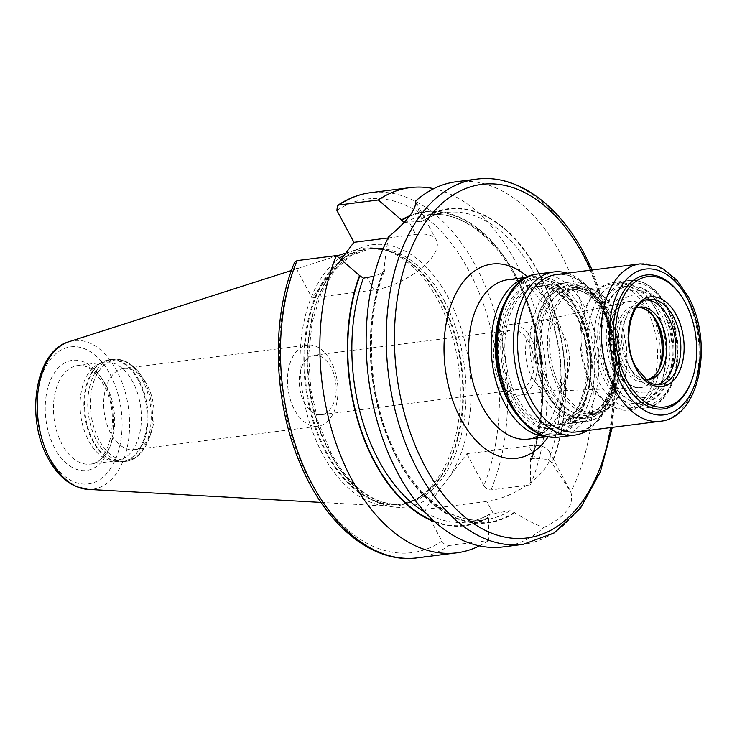 <?xml version="1.0" encoding="UTF-8"?>
<svg xmlns="http://www.w3.org/2000/svg" width="737" height="737" viewBox="0 0 737 737"><rect width="100%" height="100%" fill="white"/><g stroke="black" fill="none" stroke-linecap="round" stroke-linejoin="round"><path stroke-width="0.55" stroke-dasharray="3.69 2.76" d="M513.293 399.049A73.046 44.469 -97.3 0 1 512.418 300.521A73.046 44.469 -97.3 0 1 573.718 305.1A73.046 44.469 -97.3 0 1 578.305 312.709A73.046 44.469 -97.3 0 1 585.574 398.026A73.046 44.469 -97.3 0 1 513.293 399.049M516.895 397.031A70.126 42.691 -97.3 0 1 506.752 326.592A70.126 42.691 -97.3 0 1 539.217 286.03A70.126 42.691 -97.3 0 1 574.897 306.832A70.126 42.691 -97.3 0 1 579.3 314.137A70.126 42.691 -97.3 0 1 586.284 396.045A70.126 42.691 -97.3 0 1 556.979 425.148A70.126 42.691 -97.3 0 1 516.895 397.031M609.195 310.323A70.126 42.691 82.7 0 0 569.111 282.207A70.126 42.691 82.7 0 0 536.647 322.778A70.126 42.691 82.7 0 0 546.78 393.217A70.126 42.691 -97.3 0 0 586.873 421.334A70.126 42.691 -97.3 0 0 619.329 380.771A70.126 42.691 -97.3 0 0 609.195 310.323M615.791 312.608A64.285 39.135 82.7 0 0 611.756 305.91A64.285 39.135 82.7 0 0 579.052 286.831A64.285 39.135 82.7 0 0 549.295 324.013A64.285 39.135 82.7 0 0 558.582 388.592A64.285 39.135 -97.3 0 0 595.33 414.36A64.285 39.135 -97.3 0 0 622.194 387.69A64.285 39.135 -97.3 0 0 615.791 312.608M560.378 387.579A62.82 38.241 82.7 0 0 596.288 412.766A62.82 38.241 82.7 0 0 622.544 386.695A62.82 38.241 82.7 0 0 616.298 313.326A62.82 38.241 82.7 0 0 612.346 306.776A62.82 38.241 82.7 0 0 580.388 288.139A62.82 38.241 82.7 0 0 551.304 324.473A62.82 38.241 82.7 0 0 560.378 387.579M605.003 312.58A66.91 40.738 -97.3 0 1 611.664 390.73A66.91 40.738 -97.3 0 1 545.454 391.669A66.91 40.738 -97.3 0 1 544.652 301.415A66.91 40.738 -97.3 0 1 600.802 305.606A66.91 40.738 -97.3 0 1 605.003 312.58M604.008 311.143A69.831 42.516 -97.3 0 1 610.964 392.71A69.831 42.516 -97.3 0 1 581.769 421.693A69.831 42.516 -97.3 0 1 541.852 393.687A69.831 42.516 -97.3 0 1 531.764 323.543A69.831 42.516 -97.3 0 1 564.091 283.146A69.831 42.516 -97.3 0 1 599.623 303.865A69.831 42.516 -97.3 0 1 604.008 311.143M435.079 522.054A158.335 96.39 82.7 0 0 488.76 517.54L489.497 514.334L510.059 510.686L514.666 512.786C526.577 520.073 536.324 524.974 543.915 527.471A184.084 112.061 -97.3 0 1 503.021 546.909M543.915 527.471C565.666 516.738 574.602 504.863 570.733 491.846L551.746 462.762L548.586 459.51L535.283 458.23L528.669 445.848A47.039 19.779 151.9 0 1 549.231 451.495A47.039 19.779 151.9 0 1 533.081 480.607A47.039 19.779 151.9 0 1 486.798 501.455L424.945 509.35L443.112 485.213A132.218 80.49 -97.3 0 1 330.6 453.983A132.218 80.49 82.7 0 1 330.231 273.805L312.055 297.932L373.917 290.037A47.039 19.779 -28.1 0 0 420.191 269.198A47.039 19.779 -28.1 0 0 436.35 240.078A47.039 19.779 -28.1 0 0 415.788 234.43L409.173 222.049L421.951 221.413C429.653 216.54 437.723 213.564 446.171 212.477A154.862 94.272 -97.3 0 1 543.123 292.432A154.862 94.272 -97.3 0 1 548.586 459.51M456.415 181.717A184.084 112.061 -97.3 0 1 561.631 255.518A184.084 112.061 -97.3 0 1 570.733 491.846M388.694 236.78C386.925 245.191 385.414 255.721 384.17 268.379L384.502 271.032L382.973 272.672L373.935 276.237M514.666 512.786A158.335 96.39 -97.3 0 1 397.621 459.381A158.335 96.39 -97.3 0 1 384.17 268.379M535.283 458.23L531.368 458.727A154.862 94.272 82.7 0 0 524.007 293.077A154.862 94.272 82.7 0 0 427.773 214.826L446.171 212.477A154.862 94.272 -97.3 0 0 421.5 221.505L421.73 219.276L415.521 201.155M421.49 218.815A158.335 96.39 -97.3 0 1 538.535 272.22A158.335 96.39 -97.3 0 1 551.985 463.223M341.001 259.498L335.759 266.462A132.218 80.49 82.7 0 1 448.271 297.693A132.218 80.49 -97.3 0 1 448.64 477.871L466.816 453.743L528.669 445.848M448.64 477.871L443.112 485.213M531.368 458.727L530.133 459.648L530.631 461.933A158.335 96.39 82.7 0 0 518.618 281.166A158.335 96.39 82.7 0 0 409.735 215.757M336.901 210.432A178.234 108.505 -97.3 0 1 468.75 270.497A178.234 108.505 -97.3 0 1 483.841 485.637C485.701 488.557 488.097 489.976 491.026 489.893L530.437 484.863L530.631 461.933M483.841 485.637L466.816 453.743M404.171 222.445L409.173 222.049M294.588 262.354L295.03 266.039L312.055 297.932M425.461 512.611A154.862 94.272 82.7 0 0 466.991 522.054C474.564 521.087 481.86 518.581 488.861 514.546L489.497 514.334A154.862 94.272 82.7 0 1 466.991 522.054L485.379 519.705A154.862 94.272 -97.3 0 1 388.436 439.749A154.862 94.272 -97.3 0 1 382.973 272.672M417.335 557.845A184.084 112.061 82.7 0 0 449.155 545.5C446.235 545.583 443.84 544.164 441.97 541.234L424.945 509.35M449.155 545.5L488.567 540.47L488.76 517.54M330.231 273.805L335.759 266.462M388.086 237.968L415.788 234.43M479.372 545.868A184.084 112.061 82.7 0 0 488.567 540.47M530.437 484.863A184.084 112.061 82.7 0 0 532.547 302.087A184.084 112.061 82.7 0 0 433.789 188.672M380.274 248.876L383.351 249.511A128.828 78.426 82.7 0 0 310.203 311.585A128.828 78.426 82.7 0 0 325.984 452.758A128.828 78.426 -97.3 0 0 415.272 499.64L400.329 504.2A128.708 78.352 -97.3 0 0 459.916 429.745A128.708 78.352 -97.3 0 0 441.316 300.456A128.708 78.352 82.7 0 0 367.735 248.848L383.351 249.511A128.828 78.426 82.7 0 1 440.652 300.475A128.828 78.426 -97.3 0 1 415.272 499.64L412.453 501.031A129.878 79.062 -97.3 0 0 438.036 300.254A129.878 79.062 82.7 0 0 380.274 248.876A129.878 79.062 82.7 0 0 355.123 250.11A129.878 79.062 82.7 0 0 344.437 254.928M339.499 258.208A129.878 79.062 82.7 0 0 322.438 453.771A129.878 79.062 -97.3 0 0 387.8 506.153A129.878 79.062 -97.3 0 0 412.453 501.031M104.451 362.134L77.781 365.543C86.662 364.345 95.276 370.748 103.622 384.751C121.559 414.636 109.251 465.176 90.356 464.08A49.674 30.235 -97.3 0 1 61.963 444.171A49.674 30.235 -97.3 0 1 54.787 394.267A49.674 30.235 -97.3 0 1 77.781 365.543A49.674 30.235 -97.3 0 1 106.174 385.451A49.674 30.235 -97.3 0 1 113.351 435.355A49.674 30.235 -97.3 0 1 90.356 464.08L117.026 460.68A49.674 30.235 -97.3 0 0 140.021 431.946A49.674 30.235 -97.3 0 0 132.844 382.052A49.674 30.235 82.7 0 0 104.451 362.134A49.674 30.235 82.7 0 0 98.417 363.977A49.674 30.235 82.7 0 0 88.633 440.763A49.674 30.235 -97.3 0 0 110.725 460.413L115.525 461.417A51.304 31.23 -97.3 0 1 92.705 441.113A51.304 31.23 82.7 0 1 102.811 361.803L109.739 359.693A51.424 31.304 82.7 0 0 85.934 389.44A51.424 31.304 82.7 0 0 93.369 441.095A51.424 31.304 -97.3 0 0 122.766 461.712L115.525 461.417A51.304 31.23 -97.3 0 0 144.655 436.691A51.304 31.23 -97.3 0 0 138.372 380.476A51.304 31.23 82.7 0 0 102.811 361.803L98.417 363.977M117.026 460.68A49.674 30.235 -97.3 0 1 110.725 460.413M123.724 368.509A40.904 24.901 82.7 0 1 144.535 380.651A40.904 24.901 82.7 0 1 147.105 384.917A40.904 24.901 -97.3 0 1 151.177 432.693A40.904 24.901 -97.3 0 1 134.079 449.662A40.904 24.901 -97.3 0 1 110.697 433.264A40.904 24.901 82.7 0 1 104.783 392.176A40.904 24.901 82.7 0 1 123.724 368.509L307.532 345.054A40.904 24.901 82.7 0 0 288.6 368.712A40.904 24.901 82.7 0 0 294.514 409.809A40.904 24.901 -97.3 0 0 317.896 426.207A40.904 24.901 -97.3 0 0 336.827 402.54A40.904 24.901 -97.3 0 0 330.922 361.452A40.904 24.901 82.7 0 0 307.532 345.054M313.898 355.289A29.95 18.232 82.7 0 1 331.024 367.293A29.95 18.232 -97.3 0 1 335.344 397.381A29.95 18.232 -97.3 0 1 321.489 414.701A29.95 18.232 -97.3 0 1 304.363 402.697A29.95 18.232 82.7 0 1 300.033 372.609A29.95 18.232 82.7 0 1 313.898 355.289L511.653 330.047A29.95 18.232 82.7 0 0 497.788 347.367A29.95 18.232 82.7 0 0 502.118 377.455A29.95 18.232 -97.3 0 0 519.235 389.458A29.95 18.232 -97.3 0 0 533.1 372.139A29.95 18.232 -97.3 0 0 528.77 342.051A29.95 18.232 82.7 0 0 511.653 330.047M519.963 395.115A35.643 21.705 -97.3 0 0 536.462 374.497A35.643 21.705 -97.3 0 0 531.313 338.688A35.643 21.705 82.7 0 0 510.934 324.391A35.643 21.705 82.7 0 0 494.435 345.017A35.643 21.705 82.7 0 0 499.585 380.826A35.643 21.705 -97.3 0 0 519.963 395.115L552.059 391.015A35.643 21.705 -97.3 0 1 550.889 391.117A35.643 21.705 -97.3 0 1 531.681 376.727A35.643 21.705 82.7 0 1 541.879 320.494L628.44 301.599A43.446 26.449 -97.3 0 1 652.623 315.279M552.059 391.015A35.643 21.705 -97.3 0 0 568.559 370.398A35.643 21.705 -97.3 0 0 563.409 334.589A35.643 21.705 82.7 0 0 543.031 320.3A35.643 21.705 82.7 0 0 541.879 320.494M617.689 373.033A49.278 29.996 82.7 0 0 660.674 383.351A49.278 29.996 82.7 0 0 661.55 314.782A49.278 29.996 82.7 0 0 618.555 304.464A49.278 29.996 82.7 0 0 617.689 373.033M660.674 365.386A38.278 23.298 -97.3 0 1 660.463 365.994A38.278 23.298 -97.3 0 1 622.581 366.529A38.278 23.298 -97.3 0 1 622.129 314.902A38.278 23.298 -97.3 0 1 654.244 317.297A38.278 23.298 -97.3 0 1 654.603 317.831M647.215 379.656A36.528 22.23 -97.3 0 1 645.621 379.96A36.528 22.23 -97.3 0 1 624.746 365.312A36.528 22.23 -97.3 0 1 619.467 328.628A36.528 22.23 -97.3 0 1 636.372 307.504A36.528 22.23 -97.3 0 1 637.993 307.393M645.437 379.555A36.528 22.23 -97.3 0 1 630.255 368.712A36.528 22.23 -97.3 0 1 627.961 364.907A36.528 22.23 -97.3 0 1 624.322 322.244A36.528 22.23 -97.3 0 1 636.298 307.937M657.275 384.732A42.949 26.145 -97.3 0 1 654.714 385.276A42.949 26.145 -97.3 0 1 632.862 372.535A42.949 26.145 -97.3 0 1 630.163 368.058A42.949 26.145 -97.3 0 1 625.888 317.896A42.949 26.145 -97.3 0 1 643.834 300.07A42.949 26.145 -97.3 0 1 646.45 299.95M691.546 380.909A67.5 41.088 82.7 0 0 684.83 302.078A67.5 41.088 82.7 0 0 680.592 295.04M587.361 430.546A82.249 50.07 82.7 0 0 600.793 304.925A82.249 50.07 82.7 0 0 567.269 273.169M628.901 410.076A64.285 39.135 -97.3 0 0 658.657 372.894A64.285 39.135 -97.3 0 0 649.371 308.324A64.285 39.135 82.7 0 0 612.622 282.547A64.285 39.135 82.7 0 0 596.27 291.345A64.285 39.135 82.7 0 0 592.152 384.309A64.285 39.135 -97.3 0 0 610.862 405.672A64.285 39.135 -97.3 0 0 628.901 410.076L645.455 407.966A64.285 39.135 82.7 0 0 675.212 370.785A64.285 39.135 82.7 0 0 665.926 306.205A64.285 39.135 82.7 0 0 629.177 280.438A64.285 39.135 82.7 0 0 599.421 317.619A64.285 39.135 82.7 0 0 608.707 382.19A64.285 39.135 82.7 0 0 645.455 407.966C676.621 405.774 688.588 343.764 667.197 306.555C656.962 288.121 644.285 279.415 629.177 280.438L612.622 282.547M646.727 309.439A62.82 38.241 82.7 0 0 610.816 284.252A62.82 38.241 82.7 0 0 594.833 292.847A62.82 38.241 82.7 0 0 590.816 383.691A62.82 38.241 82.7 0 0 609.094 404.576A62.82 38.241 82.7 0 0 626.726 408.878A62.82 38.241 82.7 0 0 655.801 372.544A62.82 38.241 82.7 0 0 646.727 309.439M655.156 308.361A62.82 38.241 82.7 0 0 651.204 301.82A62.82 38.241 82.7 0 0 619.246 283.174A62.82 38.241 82.7 0 0 590.162 319.517A62.82 38.241 82.7 0 0 599.245 382.623A62.82 38.241 -97.3 0 0 635.156 407.81A62.82 38.241 -97.3 0 0 661.411 381.738A62.82 38.241 -97.3 0 0 655.156 308.361M663.668 311.963A54.059 32.907 82.7 0 0 616.519 300.641A54.059 32.907 82.7 0 0 615.561 375.852A54.059 32.907 82.7 0 0 662.72 387.174A54.059 32.907 82.7 0 0 663.668 311.963M622.986 286.822A58.73 35.754 82.7 0 1 652.862 304.252A58.73 35.754 82.7 0 1 656.556 310.369A58.73 35.754 -97.3 0 1 662.397 378.965A58.73 35.754 -97.3 0 1 637.855 403.342A58.73 35.754 -97.3 0 1 604.285 379.795A58.73 35.754 82.7 0 1 595.791 320.798A58.73 35.754 82.7 0 1 622.986 286.822L628.504 286.122A58.73 35.754 -97.3 0 1 662.075 309.669A58.73 35.754 -97.3 0 1 670.559 368.657A58.73 35.754 -97.3 0 1 643.373 402.632A58.73 35.754 -97.3 0 1 609.803 379.085A58.73 35.754 -97.3 0 1 601.309 320.088A58.73 35.754 -97.3 0 1 628.504 286.122L641.549 287.872L646.533 290.369C653.498 294.726 659.366 301.341 664.12 310.231C683.402 344.013 672.945 400.117 643.373 402.632L637.855 403.342M510.492 402.761A79.329 48.292 -97.3 0 1 511.893 292.386A79.329 48.292 -97.3 0 1 581.097 308.996A79.329 48.292 -97.3 0 1 579.697 419.371A79.329 48.292 -97.3 0 1 510.492 402.761M548.079 391.494A67.205 40.913 -97.3 0 1 549.268 297.978A67.205 40.913 -97.3 0 1 607.896 312.055A67.205 40.913 -97.3 0 1 606.708 405.562A67.205 40.913 -97.3 0 1 548.079 391.494M551.681 389.468A64.285 39.135 -97.3 0 1 542.395 324.897A64.285 39.135 -97.3 0 1 572.152 287.716A64.285 39.135 -97.3 0 1 608.9 313.483A64.285 39.135 -97.3 0 1 618.186 378.063A64.285 39.135 -97.3 0 1 588.43 415.244A64.285 39.135 -97.3 0 1 551.681 389.468M549.572 388.961A62.82 38.241 82.7 0 0 585.482 414.148A62.82 38.241 82.7 0 0 614.566 377.805A62.82 38.241 82.7 0 0 605.482 314.699A62.82 38.241 82.7 0 0 569.581 289.512A62.82 38.241 82.7 0 0 540.497 325.855A62.82 38.241 82.7 0 0 549.572 388.961M604.487 313.271A65.74 40.019 82.7 0 0 547.13 299.508A65.74 40.019 82.7 0 0 545.979 390.978A65.74 40.019 82.7 0 0 603.327 404.742A65.74 40.019 82.7 0 0 604.487 313.271M514.26 397.215A69.831 42.516 82.7 0 0 554.178 425.212A69.831 42.516 82.7 0 0 586.505 384.815A69.831 42.516 82.7 0 0 576.417 314.662A69.831 42.516 82.7 0 0 536.499 286.665A69.831 42.516 82.7 0 0 504.172 327.062A69.831 42.516 82.7 0 0 514.26 397.215M575.413 313.234A72.751 44.294 82.7 0 0 511.948 297.997A72.751 44.294 82.7 0 0 510.658 399.233A72.751 44.294 82.7 0 0 574.132 414.461A72.751 44.294 82.7 0 0 575.413 313.234M504.09 303.902A77.431 47.14 -97.3 0 1 577.495 310.47A77.431 47.14 -97.3 0 1 580.406 411.596A77.431 47.14 -97.3 0 1 518.479 416.663M526.107 277.738A80.351 48.918 -97.3 0 1 530.566 276.817A80.351 48.918 -97.3 0 1 576.5 309.033A80.351 48.918 -97.3 0 1 588.108 389.753A80.351 48.918 -97.3 0 1 550.917 436.23A80.351 48.918 -97.3 0 1 546.366 436.461M528.374 439.105A80.351 48.918 82.7 0 0 565.574 392.628A80.351 48.918 82.7 0 0 553.966 311.917A80.351 48.918 82.7 0 0 508.033 279.701C514.389 277.361 533.533 284.869 546.301 309.807C560.037 337.399 564.109 366.602 558.517 397.409C552.077 423.121 542.036 437.023 528.374 439.105M548.144 436.848A97.883 59.586 82.7 0 0 547.969 303.312A97.883 59.586 82.7 0 0 527.729 276.919M590.742 270.166A178.234 108.505 -97.3 0 1 610.835 427.552M476.507 179.155A184.084 112.061 -97.3 0 1 581.723 252.957A184.084 112.061 -97.3 0 1 608.329 437.87A184.084 112.061 -97.3 0 1 523.113 544.348M493.412 513.836L486.798 501.455M510.059 510.686A154.862 94.272 -97.3 0 1 485.379 519.705C452.509 524.587 415.189 496.287 393.236 448.124C367.837 394.875 364.207 320.42 384.502 271.032M530.133 459.648C546.246 416.7 545.592 356.524 528.374 307.44C508.438 247.604 465.369 208.912 427.773 214.826A154.862 94.272 82.7 0 0 405.258 222.546M514.426 512.326A157.782 96.05 -97.3 0 1 397.86 459.05A157.782 96.05 -97.3 0 1 384.41 268.839M421.73 219.276A157.782 96.05 -97.3 0 1 538.296 272.552A157.782 96.05 -97.3 0 1 551.746 462.762M373.917 290.037L367.302 277.656M488.511 517.079A157.782 96.05 -97.3 0 1 434.029 521.114M409.081 216.614A157.782 96.05 -97.3 0 1 518.056 280.843A157.782 96.05 -97.3 0 1 530.382 461.473M441.97 541.234A178.234 108.505 -97.3 0 1 310.12 481.178A178.234 108.505 -97.3 0 1 295.03 266.039M443.95 300.116A128.708 78.352 -97.3 0 1 462.55 429.413A128.708 78.352 -97.3 0 1 402.973 503.859A128.708 78.352 -97.3 0 1 329.402 452.26A128.708 78.352 82.7 0 1 310.802 322.972A128.708 78.352 82.7 0 1 370.379 248.516A128.708 78.352 82.7 0 1 443.95 300.116M491.026 489.893A184.084 112.061 82.7 0 0 486.788 289.705A184.084 112.061 82.7 0 0 370.729 192.652M367.735 248.848A128.708 78.352 82.7 0 0 308.158 323.303A128.708 78.352 82.7 0 0 326.758 452.592A128.708 78.352 -97.3 0 0 400.329 504.2L402.973 503.859C392.95 505.131 382.807 503.113 372.535 497.807C356.505 489.285 342.641 474.241 330.931 452.684L318.412 422.743L310.793 389.468L308.646 355.234L312.11 322.502L320.908 293.621L334.331 270.719L351.263 255.389L370.379 248.516L367.735 248.848M68.928 341.738A74.87 45.583 -97.3 0 1 116.722 370.647A74.87 45.583 -97.3 0 1 126.709 449.607A74.87 45.583 -97.3 0 1 87.767 489.35M110.218 374.562A69.094 42.055 -97.3 0 1 108.993 470.694A69.094 42.055 -97.3 0 1 48.725 456.231A69.094 42.055 -97.3 0 1 49.941 360.098A69.094 42.055 -97.3 0 1 110.218 374.562M54.768 448.207A55.515 33.801 -97.3 0 1 55.745 370.96A55.515 33.801 -97.3 0 1 104.175 382.586A55.515 33.801 -97.3 0 1 103.198 459.833A55.515 33.801 -97.3 0 1 54.768 448.207M139.136 380.31A51.424 31.304 82.7 0 0 109.739 359.693L112.973 359.278A51.424 31.304 82.7 0 0 89.159 389.025A51.424 31.304 82.7 0 0 96.593 440.689A51.424 31.304 -97.3 0 0 125.99 461.307A51.424 31.304 -97.3 0 0 149.795 431.56A51.424 31.304 -97.3 0 0 142.361 379.896A51.424 31.304 82.7 0 0 112.973 359.278C123.586 358.422 132.826 363.663 140.693 375.004A50.402 30.678 82.7 0 0 98.399 371.844A50.402 30.678 82.7 0 0 99.007 439.832A50.402 30.678 -97.3 0 0 148.874 439.123C142.462 455.862 132.199 460.938 125.99 461.307L122.766 461.712A51.424 31.304 -97.3 0 0 146.571 431.965A51.424 31.304 -97.3 0 0 139.136 380.31M151.177 432.693L148.874 439.123A50.402 30.678 -97.3 0 0 143.862 380.255A50.402 30.678 82.7 0 0 140.693 375.004L144.535 380.651M659.403 368.353A43.446 26.449 -97.3 0 1 639.421 387.671A43.446 26.449 -97.3 0 1 616.003 370.131A43.446 26.449 -97.3 0 1 628.44 301.599C619.992 302.631 614.096 312.681 610.752 331.751C609.665 345.957 612.161 359.002 618.242 370.868C621.871 377.482 625.925 382.19 630.421 384.981L634.861 387.045L639.421 387.671L550.889 391.117M654.714 385.276L659.772 384.631A42.949 26.145 -97.3 0 1 635.22 367.413A42.949 26.145 -97.3 0 1 629.011 324.271A42.949 26.145 -97.3 0 1 648.892 299.425L643.834 300.07M640.149 263.864A79.329 48.292 -97.3 0 1 685.493 295.675A79.329 48.292 -97.3 0 1 696.962 375.363A79.329 48.292 -97.3 0 1 660.232 421.251M601.797 306.352A79.329 48.292 82.7 0 0 556.453 274.551C572.944 273.022 587.638 283.505 600.517 306.002C627.896 352.691 611.111 431.191 576.537 431.928A79.329 48.292 82.7 0 0 613.258 386.041A79.329 48.292 82.7 0 0 601.797 306.352M537.688 273.998A82.249 50.07 -97.3 0 1 584.699 306.979A82.249 50.07 -97.3 0 1 596.583 389.597A82.249 50.07 -97.3 0 1 558.508 437.179M612.309 380.172A61.364 37.357 82.7 0 0 665.843 393.014A61.364 37.357 82.7 0 0 666.921 307.642A61.364 37.357 82.7 0 0 613.396 294.791A61.364 37.357 82.7 0 0 612.309 380.172M574.897 306.832L573.718 305.1M539.217 286.03L569.111 282.207M556.979 425.148L586.873 421.334M586.284 396.045L585.574 398.026M595.33 414.36L588.43 415.244C616.04 414.876 629.923 351.07 607.62 313.133C597.136 294.911 585.307 286.444 572.152 287.716L579.052 286.831M622.544 386.695L622.194 387.69M580.388 288.139L569.581 289.512C582.414 288.268 593.958 296.541 604.211 314.349C626.026 351.438 612.419 413.816 585.482 414.148L596.288 412.766M612.346 306.776L611.756 305.91M611.664 390.73L610.964 392.71M564.091 283.146L536.499 286.665C550.889 285.302 563.768 294.514 575.136 314.312C599.319 355.474 584.358 424.705 554.178 425.212L581.769 421.693M600.802 305.606L599.623 303.865M527.001 277.278L530.566 276.817C549.24 275.537 564.975 286.389 577.771 309.383C604.58 355.934 589.517 433.642 550.917 436.23L547.351 436.691M592.198 269.982L605.307 307.283L613.239 347.274L615.607 387.966L612.281 427.368M569.36 489.184L549.231 451.495M436.35 240.078L416.221 202.38M321.056 502.413L387.8 506.153M134.079 449.662L317.896 426.207M321.489 414.701L519.235 389.458M510.934 324.391L543.031 320.3M654.953 318.338L654.244 317.297M636.372 307.504L639.587 307.089M645.621 379.96L648.836 379.546M660.886 364.806L660.463 365.994M630.255 368.712L632.862 372.535M624.322 322.244L625.888 317.896M291.456 270.488L336.873 255.951M345.828 253.077L355.123 250.11M594.833 292.847L596.27 291.345M610.816 284.252L619.246 283.174M626.726 408.878L635.156 407.81M609.094 404.576L610.862 405.672M652.862 304.252L651.204 301.82M662.397 378.965L661.411 381.738"/><path stroke-width="1.11" d="M523.113 544.348L503.021 546.909A184.084 112.061 -97.3 0 1 397.796 473.108A184.084 112.061 -97.3 0 1 388.694 236.78C407.672 220.851 416.617 208.976 415.521 201.155A184.084 112.061 -97.3 0 1 456.415 181.717L476.507 179.155A184.084 112.061 -97.3 0 0 391.292 285.634A184.084 112.061 -97.3 0 0 417.888 470.547A184.084 112.061 -97.3 0 0 523.113 544.348L554.215 532.906L580.59 507.996L600.369 471.892L612.281 427.368M373.935 276.237L363.396 278.153L359.536 275.537A158.335 96.39 82.7 0 0 435.079 522.054M297.039 260.612A184.084 112.061 82.7 0 0 301.276 460.8A184.084 112.061 82.7 0 0 417.335 557.845C373.659 563.98 327.643 526.835 302.013 467.857C273.482 404.945 270.304 319.637 294.588 262.354L297.039 260.612L336.45 255.582L359.536 275.537M409.735 215.757A158.335 96.39 82.7 0 0 401.407 219.93L404.171 222.445M337.435 205.54C347.836 198.483 358.937 194.19 370.729 192.652A184.084 112.061 82.7 0 0 338.909 205.006L337.435 205.54L336.901 210.432L353.926 242.326L341.001 259.498M353.926 242.326L388.086 237.968M338.909 205.006L378.321 199.976L401.407 219.93M336.45 255.582A184.084 112.061 82.7 0 0 340.687 455.77A184.084 112.061 82.7 0 0 456.747 552.824A184.084 112.061 82.7 0 0 479.372 545.868M433.789 188.672A184.084 112.061 82.7 0 0 410.14 187.622A184.084 112.061 82.7 0 0 378.321 199.976M344.437 254.928A129.878 79.062 82.7 0 0 339.499 258.208M654.603 317.831A38.278 23.298 -97.3 0 1 656.649 321.286A38.278 23.298 -97.3 0 1 660.674 365.386M637.993 307.393A36.528 22.23 -97.3 0 1 654.953 318.338A36.528 22.23 -97.3 0 1 657.247 322.143A36.528 22.23 -97.3 0 1 660.886 364.806A36.528 22.23 -97.3 0 1 647.215 379.656M636.298 307.937A36.528 22.23 -97.3 0 1 639.587 307.089A36.528 22.23 -97.3 0 1 660.472 321.737A36.528 22.23 -97.3 0 1 665.751 358.422A36.528 22.23 -97.3 0 1 648.836 379.546A36.528 22.23 -97.3 0 1 645.437 379.555M646.45 299.95A42.949 26.145 -97.3 0 1 668.385 317.288A42.949 26.145 -97.3 0 1 657.275 384.732M685.428 302.935A65.74 40.019 82.7 0 0 681.301 296.09A65.74 40.019 82.7 0 0 626.128 291.972A65.74 40.019 82.7 0 0 626.911 380.651A65.74 40.019 82.7 0 0 691.969 379.721A65.74 40.019 82.7 0 0 685.428 302.935M681.301 296.09L680.592 295.04A67.5 41.088 82.7 0 0 623.953 290.82A67.5 41.088 82.7 0 0 624.755 381.858A67.5 41.088 82.7 0 0 691.546 380.909L691.969 379.721M567.269 273.169A82.249 50.07 82.7 0 0 553.782 271.944A82.249 50.07 82.7 0 0 515.707 319.517A82.249 50.07 82.7 0 0 527.591 402.144A82.249 50.07 82.7 0 0 574.611 435.125A82.249 50.07 82.7 0 0 587.361 430.546M518.479 416.663A77.431 47.14 -97.3 0 1 508.585 401.997A77.431 47.14 -97.3 0 1 504.09 303.902M546.366 436.461A80.351 48.918 -97.3 0 1 504.983 404.014A80.351 48.918 -97.3 0 1 526.107 277.738M527.001 277.278L508.033 279.701A80.351 48.918 82.7 0 0 470.832 326.178A80.351 48.918 82.7 0 0 482.449 406.888A80.351 48.918 82.7 0 0 528.374 439.105L547.351 436.691M527.729 276.919A97.883 59.586 82.7 0 0 454.6 296.2A97.883 59.586 82.7 0 0 460.846 419.012A97.883 59.586 82.7 0 0 548.144 436.848M610.835 427.552A178.234 108.505 -97.3 0 1 532.178 537.089A178.234 108.505 -97.3 0 1 425.092 466.503A178.234 108.505 -97.3 0 1 428.234 218.502A178.234 108.505 -97.3 0 1 583.722 255.822A178.234 108.505 -97.3 0 1 590.742 270.166M363.396 278.153A154.862 94.272 82.7 0 0 425.461 512.611M434.029 521.114A157.782 96.05 -97.3 0 1 359.785 275.997M401.656 220.391A157.782 96.05 -97.3 0 1 409.081 216.614M321.056 502.413L87.767 489.35A74.87 45.583 -97.3 0 1 50.088 459.151A74.87 45.583 -97.3 0 1 68.928 341.738L291.456 270.488M652.623 315.279A43.446 26.449 -97.3 0 1 654.677 318.771A43.446 26.449 -97.3 0 1 659.403 368.353M673.443 316.643A42.949 26.145 -97.3 0 1 679.652 359.785A42.949 26.145 -97.3 0 1 659.772 384.631L653.36 384.06L648.532 381.83L636.243 367.699C621.208 342.226 630.798 299.425 648.892 299.425A42.949 26.145 -97.3 0 1 673.443 316.643M676.326 315.031A45.289 27.573 -97.3 0 1 675.525 378.044A45.289 27.573 -97.3 0 1 636.022 368.564A45.289 27.573 -97.3 0 1 636.814 305.542A45.289 27.573 -97.3 0 1 676.326 315.031M622.092 385.405A73.488 44.736 -97.3 0 1 623.391 283.155A73.488 44.736 -97.3 0 1 687.492 298.54A73.488 44.736 -97.3 0 1 686.193 400.79A73.488 44.736 -97.3 0 1 622.092 385.405M614.888 389.44A79.329 48.292 -97.3 0 1 603.428 309.752A79.329 48.292 -97.3 0 1 640.149 263.864L657.247 266.057L663.89 269.3L677.11 280.456L688.054 296.375C714.116 341.996 700.021 417.879 660.232 421.251A79.329 48.292 -97.3 0 1 614.888 389.44M640.149 263.864L556.453 274.551A79.329 48.292 82.7 0 0 519.723 320.438A79.329 48.292 82.7 0 0 531.193 400.127A79.329 48.292 82.7 0 0 576.537 431.928L660.232 421.251M574.611 435.125L558.508 437.179A82.249 50.07 -97.3 0 1 511.496 404.198A82.249 50.07 -97.3 0 1 499.612 321.572A82.249 50.07 -97.3 0 1 537.688 273.998L553.782 271.944M476.507 179.155C516.13 173.702 557.946 203.569 584.284 253.657L592.198 269.982M417.335 557.845L456.747 552.824M370.729 192.652L410.14 187.622M87.767 489.35L76.206 486.613L70.43 483.629C61.613 478.064 54.188 469.653 48.163 458.396C25.233 417.842 34.989 351.107 68.928 341.738M558.508 437.179C539.42 438.497 523.316 427.386 510.216 403.848C482.772 356.201 498.203 276.633 537.688 273.998M336.873 255.951L345.828 253.077"/></g></svg>
